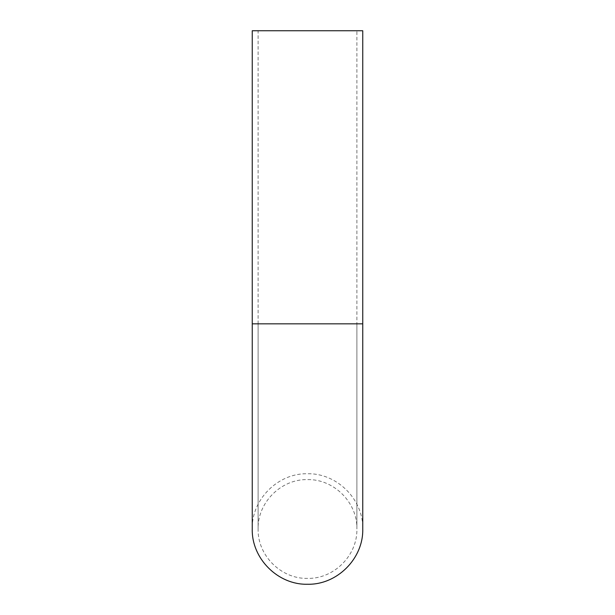 <?xml version="1.0" encoding="UTF-8"?>
<svg xmlns="http://www.w3.org/2000/svg" width="615" height="615" viewBox="0 0 615 615"><rect width="100%" height="100%" fill="white"/><g stroke="black" fill="none" stroke-linecap="round" stroke-linejoin="round"><path stroke-width="0.46" stroke-dasharray="3.08 2.31" d="M258.115 323.836L258.115 30.75L356.885 30.75L356.885 323.836L356.885 30.75L258.115 30.75L258.115 323.836L356.885 323.836L252.25 323.836L362.75 323.836L307.5 323.836L362.75 323.836L362.75 529C363.511 499.48 337.02 472.997 307.5 473.758C277.98 472.997 251.489 499.48 252.25 529L252.25 323.836L307.5 323.836L258.115 323.836L258.115 529C257.431 502.609 281.109 478.939 307.5 479.615C333.891 478.939 357.569 502.609 356.885 529L356.885 323.836L356.885 529C357.569 555.391 333.891 579.069 307.5 578.384C281.117 579.069 257.431 555.391 258.115 529L258.115 323.836M252.25 323.836L252.25 30.75L362.75 30.75L252.25 30.75L362.75 30.75L362.75 323.836M356.885 30.75L258.115 30.75L356.885 30.75"/><path stroke-width="0.92" d="M362.75 323.836L362.75 30.75L252.25 30.75L252.25 529C251.489 558.528 277.98 585.011 307.5 584.25C337.02 585.011 363.511 558.528 362.75 529L362.75 323.836L252.25 323.836"/></g></svg>
